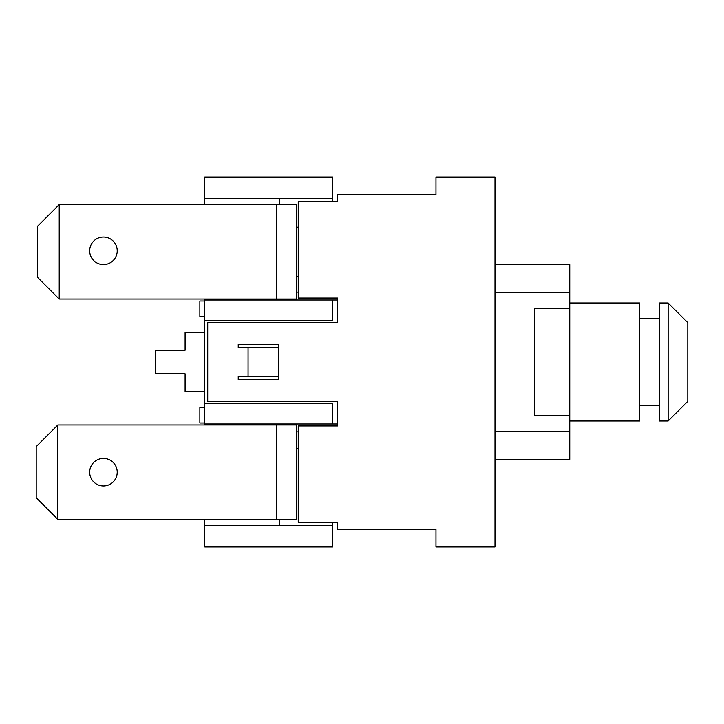 <?xml version="1.0" encoding="UTF-8"?>
<svg xmlns="http://www.w3.org/2000/svg" width="724" height="724" viewBox="0 0 724 724"><rect width="100%" height="100%" fill="white"/><g stroke="black" fill="none" stroke-linecap="round" stroke-linejoin="round"><path stroke-width="1.09" d="M687.8 401.349L668.125 421.024L668.125 302.976L687.8 322.651L687.8 401.349M668.125 302.976L659.274 302.976L659.274 421.024L668.125 421.024M639.6 318.714L659.274 318.714M639.6 405.286L659.274 405.286M569.752 421.024L639.6 421.024L639.6 302.976L569.752 302.976M298.234 298.053L298.234 201.652L337.583 201.652L337.583 194.765L435.957 194.765L435.957 177.054L494.981 177.054L494.981 546.946L435.957 546.946L435.957 529.235L337.583 529.235L337.583 522.348L298.234 522.348L298.234 425.947L337.583 425.947L337.583 401.349L207.725 401.349L207.725 322.651L337.583 322.651L337.583 298.053L298.234 298.053M278.559 347.737L238.223 347.737L238.223 344.289L278.559 344.289L278.559 379.711L238.223 379.711L238.223 376.263L278.559 376.263M534.33 308.18L569.752 308.18L569.752 415.82L534.33 415.82L534.33 308.18M494.981 459.396L569.752 459.396L569.752 415.82M569.752 308.18L569.752 264.604L494.981 264.604M494.981 292.442L569.752 292.442M494.981 431.558L569.752 431.558M332.66 198.693L332.66 177.054L204.774 177.054L204.774 198.693L332.66 198.693L332.66 201.652M332.66 525.307L204.774 525.307L204.774 546.946L332.66 546.946L332.66 522.348M337.583 300.026L204.774 300.026L204.774 299.039M204.774 424.961L204.774 300.026M204.774 423.974L337.583 423.974M248.061 347.737L248.061 376.263M103.451 264.604A13.774 13.774 0 0 1 91.523 243.952A13.774 13.774 0 0 1 115.378 243.952A13.774 13.774 0 0 1 103.451 264.604M59.223 204.602L37.576 226.241L37.576 277.401L59.223 299.039L59.223 204.602L276.586 204.602L276.586 299.039L296.27 299.039L296.27 204.602L276.586 204.602M59.223 299.039L276.586 299.039M103.451 485.949A13.774 13.774 0 0 1 91.523 465.297A13.774 13.774 0 0 1 115.378 465.297A13.774 13.774 0 0 1 103.451 485.949M57.839 424.961L36.2 446.599L36.2 497.759L57.839 519.398L57.839 424.961L276.586 424.961L276.586 519.398L296.27 519.398L296.27 424.961L276.586 424.961M57.839 519.398L276.586 519.398M279.545 424.961L279.545 423.974M279.545 525.307L279.545 519.398M204.774 391.512L185.1 391.512L185.1 373.801L155.588 373.801L155.588 350.199L185.1 350.199L185.1 332.488L204.774 332.488M204.774 301.003L199.86 301.003L199.86 316.75L204.774 316.75M204.774 407.25L199.86 407.25L199.86 422.997L204.774 422.997M204.774 525.307L204.774 519.398M204.774 204.602L204.774 198.693M298.234 448.572L296.27 448.572M296.27 431.848L298.234 431.848M298.234 292.152L296.27 292.152M204.774 320.687L332.66 320.687L332.66 300.026M332.66 423.974L332.66 403.313L204.774 403.313M279.545 300.026L279.545 299.039M279.545 204.602L279.545 198.693M296.27 276.414L298.234 276.414M296.27 227.227L298.234 227.227"/></g></svg>

